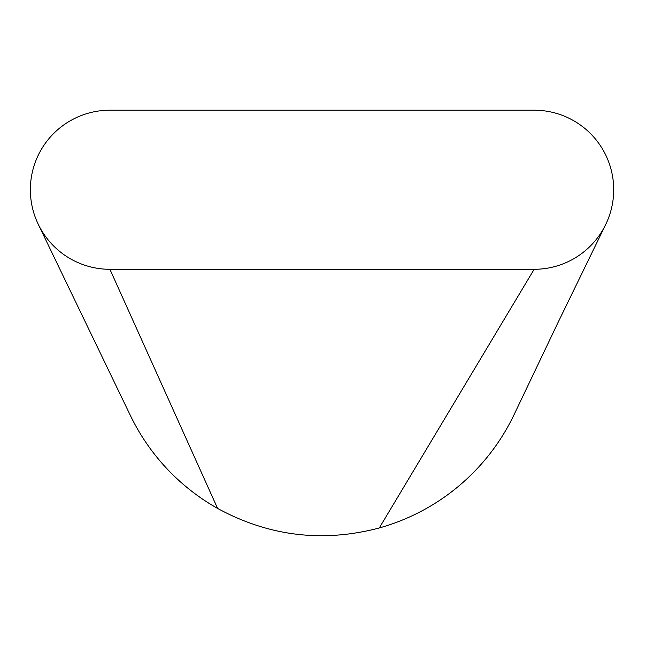 <?xml version="1.0" encoding="UTF-8"?>
<svg xmlns="http://www.w3.org/2000/svg" width="646" height="646" viewBox="0 0 646 646"><rect width="100%" height="100%" fill="white"/><g stroke="black" fill="none" stroke-linecap="round" stroke-linejoin="round"><path stroke-width="0.97" d="M613.7 189.746A79.547 79.547 0 0 0 534.153 110.2L109.909 110.2A79.547 79.547 0 0 0 30.362 189.746A79.547 79.547 0 0 0 109.909 269.293L534.153 269.293A79.547 79.547 0 0 0 613.7 189.746M38.405 224.598L129.983 414.667A212.8 212.8 0 0 1 129.83 414.352A212.8 212.8 0 0 0 129.983 414.667A212.8 212.8 0 0 0 217.581 508.402L109.909 269.293M217.573 508.418C268.889 536.309 322.79 542.826 379.275 527.976C322.79 542.826 268.889 536.309 217.573 508.418A212.8 212.8 0 0 1 129.983 414.667L129.983 414.667M514.151 414.514A212.8 212.8 0 0 1 379.267 527.96A212.8 212.8 0 0 0 514.151 414.514A212.8 212.8 0 0 0 514.741 413.254A212.8 212.8 0 0 1 514.151 414.514L557.748 323.089L605.391 225.139M379.275 527.976L534.153 269.293"/></g></svg>
